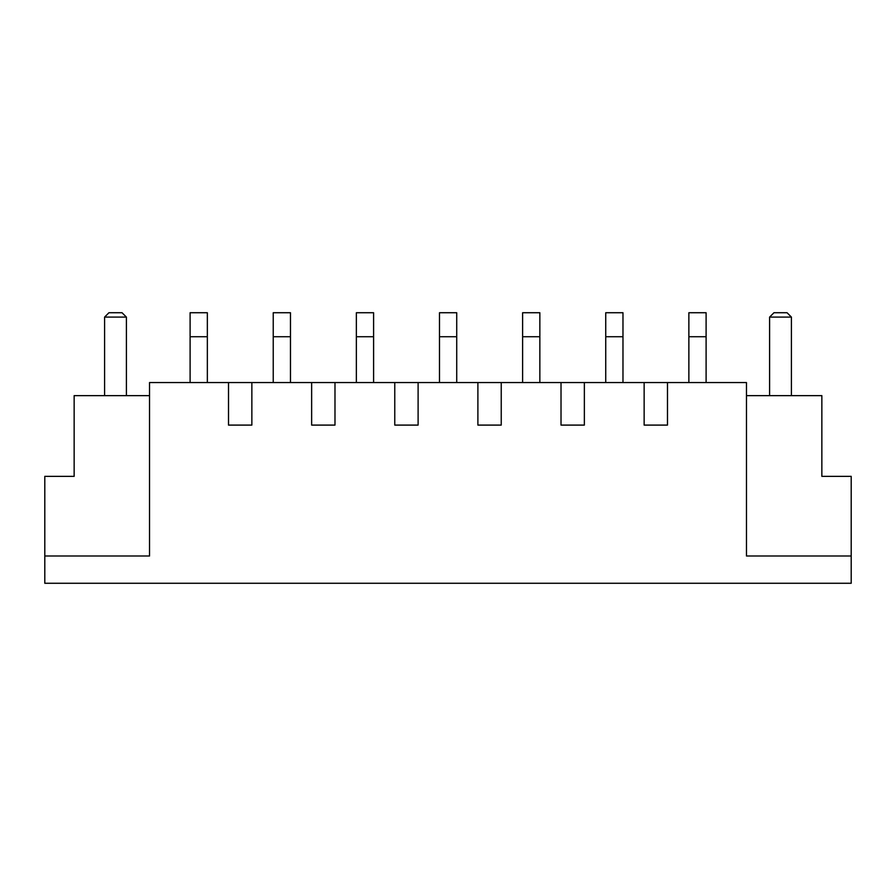 <?xml version="1.0" encoding="UTF-8"?>
<svg xmlns="http://www.w3.org/2000/svg" width="896" height="896" viewBox="0 0 896 896"><rect width="100%" height="100%" fill="white"/><g stroke="black" fill="none" stroke-linecap="round" stroke-linejoin="round"><path stroke-width="1.34" d="M851.2 583.274L44.8 583.274L44.8 556.002L149.531 556.002L149.531 382.547L228.514 382.547L228.514 425.096L251.854 425.096L228.514 425.096L228.514 382.547L311.64 382.547L311.64 425.096L334.981 425.096L311.64 425.096L311.64 382.547L394.766 382.547L394.766 425.096L418.107 425.096L394.766 425.096L394.766 382.547L477.893 382.547L477.893 425.096L501.234 425.096L477.893 425.096L477.893 382.547L561.019 382.547L561.019 425.096L584.36 425.096L561.019 425.096L561.019 382.547L644.146 382.547L644.146 425.096L667.486 425.096L644.146 425.096L644.146 382.547L746.469 382.547L746.469 556.002L851.2 556.002L851.2 583.274M746.469 395.64L821.856 395.64L821.856 476.358L851.2 476.358L851.2 556.002M584.36 382.547L584.36 425.096M501.234 382.547L501.234 425.096M418.107 382.547L418.107 425.096M334.981 382.547L334.981 425.096M251.854 382.547L251.854 425.096M667.486 382.547L667.486 425.096M149.531 395.64L74.144 395.64L74.144 476.358L44.8 476.358L44.8 556.002M207.346 382.547L207.346 312.726L190.109 312.726L190.109 382.547M290.472 382.547L290.472 312.726L273.235 312.726L273.235 382.547M373.598 382.547L373.598 312.726L356.362 312.726L356.362 382.547M456.725 382.547L456.725 312.726L439.488 312.726L439.488 382.547M539.851 382.547L539.851 312.726L522.614 312.726L522.614 382.547M622.978 382.547L622.978 312.726L605.741 312.726L605.741 382.547M706.104 382.547L706.104 312.726L688.867 312.726L688.867 382.547M104.586 395.64L104.586 317.094L126.403 317.094L126.403 395.64M104.586 317.094L108.942 312.726L122.035 312.726L126.403 317.094M769.597 395.64L769.597 317.094L791.414 317.094L791.414 395.64M791.414 317.094L787.058 312.726L773.965 312.726L769.597 317.094M561.019 382.547L561.019 425.096M477.893 382.547L477.893 425.096M394.766 382.547L394.766 425.096M311.64 382.547L311.64 425.096M228.514 382.547L228.514 425.096M644.146 382.547L644.146 425.096M207.346 336.728L190.109 336.728M290.472 336.728L273.235 336.728M373.598 336.728L356.362 336.728M456.725 336.728L439.488 336.728M539.851 336.728L522.614 336.728M622.978 336.728L605.741 336.728M706.104 336.728L688.867 336.728"/></g></svg>
